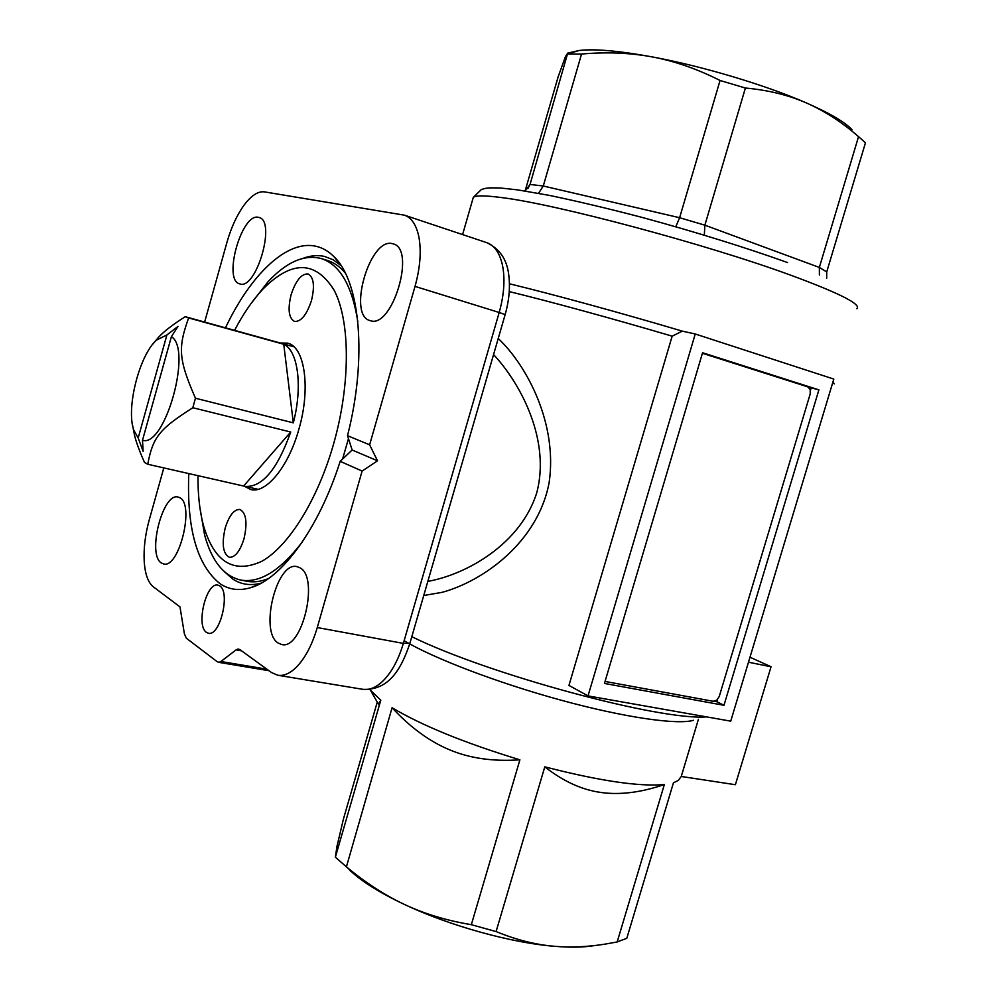 <?xml version="1.0" encoding="UTF-8"?>
<svg xmlns="http://www.w3.org/2000/svg" width="997" height="997" viewBox="0 0 997 997"><rect width="100%" height="100%" fill="white"/><g stroke="black" fill="none" stroke-linecap="round" stroke-linejoin="round"><path stroke-width="1.5" d="M702.424 353.274L807.67 386.824L810.187 389.441L810.237 393.84L719.223 696.529L716.756 700.218L713.167 701.277L605.054 681.437M178.014 326.393L171.397 336.662C192.608 349.124 164.954 447.877 142.496 440.275L143.144 451.379L138.184 437.97L166.898 334.967L178.014 326.393M147.755 464.253C152.902 437.446 158.785 429.383 192.807 407.736L290.713 432.025C277.415 469.338 262.236 487.458 245.2 486.399L147.755 464.253L144.503 462.421C139.742 451.766 136.477 442.955 134.695 435.976L132.464 424.722M195.462 398.239C178.438 359.157 177.877 347.953 188.632 317.931L283.746 344.264C298.041 350.62 302.851 386.487 293.317 422.84L195.462 398.239L192.807 407.736M138.184 437.97L133.76 430.106C125.946 408.346 139.206 355.617 156.392 340.151L158.772 337.023C164.081 331.303 172.892 324.536 185.193 316.734L188.632 317.931M749.993 657.21L771.042 666.756L735.4 784.714L681.25 776.476L678.272 780.477L673.461 782.757L626.801 938.302L617.168 941.966L664.351 784.539C639.251 786.807 599.384 780.9 544.786 766.843L496.095 931.572L471.332 924.693L519.898 759.826C464.527 742.915 421.93 725.554 392.07 707.733L346.42 866.842C365.625 882.819 385.041 895.381 404.682 904.566C385.104 895.356 369.426 886.171 357.624 877.036L349.922 870.506M346.046 866.543L335.366 857.183L380.804 700.168L369.737 689.525M204.634 322.068L226.98 242.234C231.192 227.49 236.875 215.153 244.016 205.208C251.232 195.562 258.011 191.112 264.33 191.86L404.47 215.178C411.724 217.77 416.572 225.26 419.014 237.635C421.419 251.83 420.098 268.081 415.026 286.388L499.185 312.485L403.361 643.389L317.27 627.549C311.999 645.308 304.895 658.656 295.947 667.616C289.666 673.611 283.622 676.153 277.814 675.256L271.533 672.564L239.779 649.533L238.021 649.035L236.102 649.87L241.536 650.804M266.884 669.186L220.898 661.51L219.028 662.32L217.346 661.809L186.352 638.23L184.408 633.88L179.971 606.874L153.438 586.909C148.167 582.747 145.088 574.272 144.216 561.473C143.543 548.5 145.188 534.741 149.164 520.21L163.82 467.892M493.577 354.546C521.942 385.104 550.556 441.359 536.698 492.979C520.446 544.075 466.858 574.372 427.838 581.388M693.526 720.283C677.462 725.131 624.097 717.454 560.626 700.068C497.179 682.708 433.234 658.182 404.284 640.809M706.599 716.88C660.537 720.868 488.169 674.321 411.811 636.697M377.252 702.137L343.454 818.961L336.998 846.216L335.366 857.183M695.245 333.995L833.804 379.072L730.726 721.155L588.018 695.906L695.245 333.995L682.284 331.129C620.346 312.734 552.999 294.339 509.442 283.784M834.252 383.92L832.994 381.764M258.472 217.334L259.083 217.496C276.418 221.01 256.142 290.563 239.791 283.883L239.741 283.871C222.593 280.419 241.648 212.585 258.472 217.334M179.772 497.69C194.914 504.308 179.099 568.988 163.558 563.928L161.427 563.018C146.846 554.806 162.723 492.107 178.139 497.054L179.772 497.69M392.22 243.617L393.204 243.879C416.31 249.001 392.182 329.272 370.248 320.635L370.161 320.61C347.305 315.688 369.613 237.548 392.22 243.617M299.736 567.704C319.613 576.665 302.278 650.518 281.665 644.511L278.225 643.077C259.07 631.973 276.692 560.713 297.106 566.682L299.736 567.704M219.627 585.85C230.743 591.657 220.113 636.684 208.435 633.232L206.466 632.372C195.636 625.755 206.342 581.725 217.944 585.139L219.627 585.85M268.542 578.534C260.815 581.662 253.562 582.572 246.77 581.239L240.539 580.03C223.59 575.942 211.601 560.875 204.572 534.841L199.736 506.526M250.671 304.048L268.33 281.391C286.837 261.775 304.521 254.173 321.395 258.597L327.452 260.466C334.07 262.523 340.039 266.747 345.361 273.153M303.163 258.298C310.578 255.556 317.669 254.933 324.461 256.416L333.135 259.731L341.111 265.663M261.251 583.133C250.758 585.912 241.349 584.616 233.011 579.232L224.337 571.667M225.459 327.839C250.621 274.761 286.65 239.729 315.713 246.209C322.305 247.63 328.362 251.082 333.858 256.553C360.129 281.004 367.494 357.848 347.504 435.689L352.14 450.008L340.176 461.337C318.853 528.535 281.391 579.232 250.559 587.719C239.218 591.022 229.098 589.726 220.2 583.831C197.119 565.511 186.651 528.734 188.794 473.538M525.083 191.013L530.043 184.445L567.717 53.103L565.461 56.555L558.121 76.894L525.107 190.988M826.7 278.225L826.725 271.919L865.471 142.758L858.542 136.651C841.929 122.145 824.494 110.891 806.249 102.878C788.016 94.964 767.727 90.017 745.395 88.035L720.058 80.47C697.289 68.98 674.72 61.129 652.337 56.929C629.905 52.791 606.301 51.832 581.538 54.05L543.278 186.015L538.53 193.331M675.804 226.73L679.618 217.72L720.058 80.47M745.395 88.035L704.867 225.172L704.331 235.105M819.397 275.035L819.347 267.433L858.542 136.651M244.128 486.112L250.721 489.539C266.112 493.901 288.557 466.671 298.863 429.296C310.914 388.406 304.808 346.657 287.547 343.13L280.219 343.005M198.004 475.619C197.805 494.275 199.599 510.8 203.376 525.195C214.118 562.121 233.547 574.172 261.675 561.361C288.357 546.605 317.532 500.245 333.546 444.126C350.67 384.256 350.321 321.271 334.219 290.351C315.526 260.379 291.697 260.043 262.71 289.317C252.59 300.197 243.206 313.868 234.569 330.356M348.476 438.618L342.569 459.106M302.54 541.62C280.444 570.645 259.768 583.444 240.539 580.03M311.475 300.558C306.727 314.853 301.082 321.807 294.526 321.445C288.756 318.205 287.61 309.357 291.062 294.888C295.76 280.581 301.43 273.614 308.098 273.976C313.781 277.178 314.915 286.039 311.475 300.558M243.966 538.903C239.965 551.316 235.118 557.448 229.41 557.311C222.942 553.846 221.546 544.038 225.235 527.887C229.198 515.449 234.071 509.317 239.853 509.455C246.259 512.869 247.617 522.677 243.966 538.903M321.395 258.597C339.952 264.679 352.103 285.74 357.848 321.769M818.898 389.864L723.972 705.29L604.456 683.443L702.573 352.751L818.898 389.864L808.243 387.06M810.449 390.388L811.172 387.995M714.438 701.29L716.843 701.726L717.504 699.545M567.792 53.888L579.157 50.486C594.524 48.654 618.925 50.797 652.337 56.929C702.436 66.201 765.659 85.094 806.249 102.878C830.015 113.322 845.269 122.282 852.011 129.76M581.538 54.05L567.792 54.012M347.504 435.689L369.625 444.812L415.026 286.388M352.14 450.008L377.514 460.801L362.11 471.058L340.176 461.337M369.625 444.812L377.514 460.801M317.27 627.549L362.11 471.058M588.018 695.906L568.951 685.425L672.165 336.163L682.284 331.129M771.042 666.756L748.485 662.22M681.25 776.476L698.411 719.311M672.165 336.163C612.532 318.566 548.948 301.219 509.268 291.598M423.737 595.508L442.095 592.343C483.744 581.002 538.081 541.757 549.148 482.511C557.734 423.999 527.164 365.749 498.226 338.494M723.972 705.29L716.843 701.726M220.898 661.51L236.102 649.87M593.851 945.667C583.606 947.374 570.72 947.599 555.167 946.352C570.82 947.624 587.283 946.913 604.556 944.209L617.168 941.966M496.095 931.572C516.384 939.934 536.074 944.857 555.167 946.352C511.561 942.988 449.797 925.864 404.682 904.566C424.373 913.85 446.581 920.555 471.332 924.693M378.424 704.181L380.804 700.168M392.07 707.733C410.465 727.561 429.719 741.618 449.859 749.931C469.911 758.356 493.253 761.658 519.898 759.826M544.786 766.843C563.355 781.399 582.086 789.936 600.979 792.478C619.872 795.145 640.996 792.503 664.351 784.539M171.397 336.662L142.496 440.275M156.392 340.151L166.898 334.967M158.772 337.023L152.628 344.364M283.746 344.264L293.317 422.84M290.713 432.025L243.679 485.963M505.167 314.529C509.155 300.421 510.339 287.148 508.719 274.723C506.975 259.469 499.647 248.789 486.735 242.645C494.4 245.374 499.634 252.814 502.426 264.965C505.217 278.898 504.146 294.738 499.185 312.485L505.155 314.591L409.917 643.215L403.361 643.389C398.189 660.612 390.998 673.523 381.764 682.122C375.283 687.88 368.977 690.273 362.846 689.326L277.814 675.256M472.69 199.525L473.313 197.319C475.993 195.375 485.365 195.449 501.416 197.556C555.142 203.924 706.424 244.203 790.92 275.259C839.561 293.218 861.558 304.372 856.909 308.758M826.725 271.919L819.347 267.433L704.867 225.172L679.618 217.72L543.278 186.015L530.043 184.445L527.849 188.607M258.098 489.328L245.2 486.399M357.624 877.036L346.42 866.842M268.978 670.707L218.443 662.295M260.067 583.768L250.559 587.719M787.58 262.572C746.753 247.879 694.585 231.665 642.105 217.408C607.759 208.448 576.74 201.082 549.073 195.337L517.867 189.916L500.818 188.034C486.748 187.486 485.689 188.221 481.389 189.53L473.313 197.319L462.596 234.582M203.376 525.195L204.572 534.841M262.71 289.317L268.33 281.391M579.157 50.486L567.717 53.103M340.376 264.529L333.858 256.553M409.829 643.539C401.218 669.012 388.942 690.535 362.846 689.326M486.735 242.645L404.47 215.178M378.748 704.754L371.021 691.208M293.953 346.806L186.302 316.984M133.76 430.106L134.695 435.976"/></g></svg>
